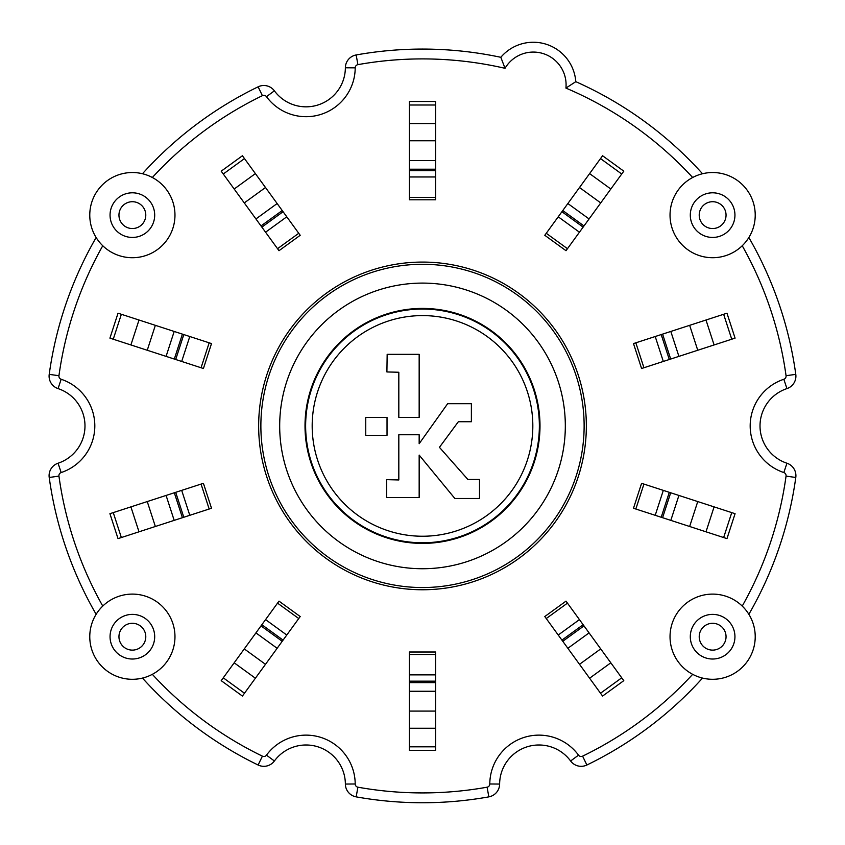 <?xml version="1.0" encoding="UTF-8"?>
<svg xmlns="http://www.w3.org/2000/svg" width="845" height="845" viewBox="0 0 845 845"><rect width="100%" height="100%" fill="white"/><g stroke="black" fill="none" stroke-linecap="round" stroke-linejoin="round"><path stroke-width="1.27" d="M566.002 250.701L567.46 248.694L546.25 233.294L544.793 235.29L566.002 250.701M546.25 233.294L562.781 210.532L583.99 225.942L567.46 248.694M583.99 225.942L589.071 218.95L567.861 203.539L562.781 210.532M567.861 203.539L602.58 155.755L623.79 171.165L589.071 218.95M641.587 368.515L643.932 367.744L635.831 342.816L633.486 343.577L641.587 368.515M635.831 342.816L662.586 334.124L670.687 359.051L643.932 367.744M670.687 359.051L678.915 356.379L670.814 331.451L662.586 334.124M670.814 331.451L726.975 313.199L735.076 338.137L678.915 356.379M633.486 508.246L635.831 509.017L643.932 484.079L641.587 483.319L633.486 508.246M643.932 484.079L670.687 492.772L662.586 517.7L635.831 509.017M662.586 517.7L670.814 520.372L678.915 495.445L670.687 492.772M678.915 495.445L735.076 513.697L726.975 538.624L670.814 520.372M544.793 616.544L546.25 618.54L567.46 603.129L566.002 601.133L544.793 616.544M567.46 603.129L583.99 625.881L562.781 641.292L546.25 618.54M562.781 641.292L567.861 648.295L589.071 632.884L583.99 625.881M589.071 632.884L623.79 680.658L602.58 696.069L567.861 648.295M409.392 652.013L409.392 654.484L435.608 654.484L435.608 652.013L409.392 652.013M435.608 654.484L435.608 682.612L409.392 682.612L409.392 654.484M409.392 682.612L409.392 691.263L435.608 691.263L435.608 682.612M435.608 691.263L435.608 750.318L409.392 750.318L409.392 691.263M278.998 601.133L277.54 603.129L298.75 618.54L300.207 616.544L278.998 601.133M298.75 618.54L282.219 641.292L261.01 625.881L277.54 603.129M261.01 625.881L255.929 632.884L277.139 648.295L282.219 641.292M277.139 648.295L242.42 696.069L221.21 680.658L255.929 632.884M203.413 483.319L201.068 484.079L209.169 509.017L211.514 508.246L203.413 483.319M209.169 509.017L182.414 517.7L174.313 492.772L201.068 484.079M174.313 492.772L166.085 495.445L174.186 520.372L182.414 517.7M174.186 520.372L118.025 538.624L109.924 513.697L166.085 495.445M211.514 343.577L209.169 342.816L201.068 367.744L203.413 368.515L211.514 343.577M201.068 367.744L174.313 359.051L182.414 334.124L209.169 342.816M182.414 334.124L174.186 331.451L166.085 356.379L174.313 359.051M166.085 356.379L109.924 338.137L118.025 313.199L174.186 331.451M300.207 235.29L298.75 233.294L277.54 248.694L278.998 250.701L300.207 235.29M277.54 248.694L261.01 225.942L282.219 210.532L298.75 233.294M282.219 210.532L277.139 203.539L255.929 218.95L261.01 225.942M255.929 218.95L221.21 171.165L242.42 155.755L277.139 203.539M435.608 199.811L435.608 197.339L409.392 197.339L409.392 199.811L435.608 199.811M409.392 197.339L409.392 169.211L435.608 169.211L435.608 197.339M435.608 169.211L435.608 160.561L409.392 160.561L409.392 169.211M409.392 160.561L409.392 101.506L435.608 101.506L435.608 160.561M565.928 88.091L575.794 81.669A42.599 42.599 0 0 0 500.821 57.302L505.035 68.308A32.765 32.765 0 0 1 565.928 88.091A367.005 367.005 0 0 1 692.657 177.503M419.162 443.709L447.649 403.699L471.383 403.699L471.383 421.739L458.349 421.739L439.432 447.322L467.876 479.474L479.506 479.474L479.506 498.476L454.853 498.476L419.162 455.096L419.162 497.536L386.63 497.536L386.63 479.643L398.819 479.96L398.819 434.752L419.162 434.752L419.162 443.709M532.825 425.912A110.325 110.325 0 0 0 367.343 330.374A110.325 110.325 0 0 0 367.343 521.46A110.325 110.325 0 0 0 532.825 425.912M365.748 417.409L387.031 417.409L387.031 435.302L365.748 435.302L365.748 417.409M387.168 354.34L419.162 354.34L419.162 417.398L398.819 417.398L398.819 372.254L386.904 371.948L387.168 354.34M748.86 614.304A376.838 376.838 0 0 0 795.789 477.467A13.108 13.108 0 0 0 786.938 463.229L783.843 472.556A3.274 3.274 0 0 1 786.051 476.115A367.005 367.005 0 0 1 742.237 606.076M786.938 463.229A39.324 39.324 0 0 1 786.938 388.594L783.843 379.268A49.147 49.147 0 0 0 783.843 472.556M742.237 245.747A367.005 367.005 0 0 1 786.051 375.708A3.274 3.274 0 0 1 783.843 379.268M748.86 237.519A376.838 376.838 0 0 1 795.789 374.367A13.108 13.108 0 0 1 786.938 388.594M142.478 678.091A376.838 376.838 0 0 0 258.116 765.01A13.108 13.108 0 0 0 274.393 760.986L266.471 755.155A3.274 3.274 0 0 1 262.404 756.159A367.005 367.005 0 0 1 152.343 674.331M274.393 760.986A39.324 39.324 0 0 1 345.373 784.054L355.206 783.98A49.147 49.147 0 0 0 266.471 755.155M345.373 784.054A13.108 13.108 0 0 0 356.167 796.867A376.838 376.838 0 0 0 488.832 796.867A13.108 13.108 0 0 0 499.627 784.054L489.794 783.98A3.274 3.274 0 0 1 487.1 787.191A367.005 367.005 0 0 1 357.9 787.191A3.274 3.274 0 0 1 355.206 783.98M499.627 784.054A39.324 39.324 0 0 1 570.607 760.986L578.529 755.155A49.147 49.147 0 0 0 489.794 783.98M692.657 674.331A367.005 367.005 0 0 1 582.596 756.159A3.274 3.274 0 0 1 578.529 755.155M702.522 678.091A376.838 376.838 0 0 1 586.884 765.01A13.108 13.108 0 0 1 570.607 760.986M586.345 425.912A163.845 163.845 0 0 0 422.5 262.077A163.845 163.845 0 0 0 258.654 425.912A163.845 163.845 0 0 0 422.5 589.757A163.845 163.845 0 0 0 586.345 425.912M422.5 542.775A116.863 116.863 0 0 1 321.29 367.48A116.863 116.863 0 0 1 523.71 367.48A116.863 116.863 0 0 1 422.5 542.775M500.821 57.302A376.838 376.838 0 0 0 356.167 54.957A13.108 13.108 0 0 0 345.373 67.78L355.206 67.843A3.274 3.274 0 0 1 357.9 64.642A367.005 367.005 0 0 1 505.035 68.308M355.206 67.843A49.147 49.147 0 0 1 266.471 96.668A3.274 3.274 0 0 0 262.404 95.665A367.005 367.005 0 0 0 152.343 177.503M102.763 606.076A367.005 367.005 0 0 1 58.949 476.115A3.274 3.274 0 0 1 61.157 472.556A49.147 49.147 0 0 0 61.157 379.268A3.274 3.274 0 0 1 58.949 375.708A367.005 367.005 0 0 1 102.763 245.747M670.032 636.707A42.599 42.599 0 0 0 733.925 673.592A42.599 42.599 0 0 0 733.925 599.813A42.599 42.599 0 0 0 670.032 636.707M575.794 81.669A376.838 376.838 0 0 1 702.522 173.743M142.478 173.743A376.838 376.838 0 0 1 258.116 86.824A13.108 13.108 0 0 1 274.393 90.837L266.471 96.668M345.373 67.78A39.324 39.324 0 0 1 274.393 90.837M96.14 614.304A376.838 376.838 0 0 1 49.211 477.467A13.108 13.108 0 0 1 58.062 463.229A39.324 39.324 0 0 0 58.062 388.594A13.108 13.108 0 0 1 49.211 374.367A376.838 376.838 0 0 1 96.14 237.519M89.771 636.707A42.599 42.599 0 0 0 153.674 673.592A42.599 42.599 0 0 0 153.674 599.813A42.599 42.599 0 0 0 89.771 636.707M89.771 215.126A42.599 42.599 0 0 0 153.674 252.011A42.599 42.599 0 0 0 153.674 178.232A42.599 42.599 0 0 0 89.771 215.126M670.032 215.126A42.599 42.599 0 0 0 733.925 252.011A42.599 42.599 0 0 0 733.925 178.232A42.599 42.599 0 0 0 670.032 215.126M610.819 189.016L589.609 173.605M600.52 158.596L621.719 174.007M579.438 232.206L558.228 216.806M579.512 187.516L600.721 202.916M714.099 344.95L705.997 320.023M723.647 314.287L731.738 339.215M663.314 361.449L655.213 336.521M689.647 325.325L697.748 350.263M705.997 531.811L714.099 506.873M731.749 512.609L723.647 537.547M655.213 515.313L663.314 490.375M697.748 501.571L689.647 526.498M589.609 678.218L610.819 662.807M621.719 677.827L600.52 693.227M558.228 635.028L579.438 619.617M600.721 648.907L579.512 664.318M409.392 728.263L435.608 728.263M435.608 746.811L409.392 746.811M409.392 674.87L435.608 674.87M435.608 711.078L409.392 711.078M234.181 662.807L255.391 678.218M244.48 693.227L223.281 677.827M265.562 619.617L286.772 635.028M265.488 664.318L244.279 648.907M130.901 506.873L139.002 531.811M121.353 537.547L113.262 512.609M181.686 490.375L189.787 515.313M155.353 526.498L147.252 501.571M139.002 320.023L130.901 344.95M113.251 339.215L121.353 314.287M189.787 336.521L181.686 361.449M147.252 350.263L155.353 325.325M255.391 173.605L234.181 189.016M223.281 174.007L244.48 158.596M286.772 216.806L265.562 232.206M244.279 202.916L265.488 187.516M435.608 123.571L409.392 123.571M409.392 105.012L435.608 105.012M435.608 176.964L409.392 176.964M409.392 140.756L435.608 140.756M795.789 477.467L786.051 476.115M795.789 374.367L786.051 375.708M258.116 765.01L262.404 756.159M356.167 796.867L357.9 787.191M488.832 796.867L487.1 787.191M586.884 765.01L582.596 756.159M584.127 425.912A161.627 161.627 0 0 1 422.5 587.539A161.627 161.627 0 0 1 260.873 425.912A161.627 161.627 0 0 1 422.5 264.284A161.627 161.627 0 0 1 584.127 425.912M279.684 425.912A142.816 142.816 0 0 0 493.913 549.599A142.816 142.816 0 0 0 493.913 302.235A142.816 142.816 0 0 0 279.684 425.912M305.013 425.912A117.487 117.487 0 0 1 481.249 324.163A117.487 117.487 0 0 1 481.249 527.66A117.487 117.487 0 0 1 305.013 425.912M690.302 636.707A22.329 22.329 0 0 0 723.785 656.037A22.329 22.329 0 0 0 723.785 617.368A22.329 22.329 0 0 0 690.302 636.707M699.216 636.707A13.414 13.414 0 0 1 719.338 625.089A13.414 13.414 0 0 1 719.338 648.326A13.414 13.414 0 0 1 699.216 636.707M690.302 215.126A22.329 22.329 0 0 0 723.785 234.456A22.329 22.329 0 0 0 723.785 195.786A22.329 22.329 0 0 0 690.302 215.126M699.216 215.126A13.414 13.414 0 0 1 719.338 203.508A13.414 13.414 0 0 1 719.338 226.745A13.414 13.414 0 0 1 699.216 215.126M110.051 215.126A22.329 22.329 0 0 0 143.534 234.456A22.329 22.329 0 0 0 143.534 195.786A22.329 22.329 0 0 0 110.051 215.126M118.955 215.126A13.414 13.414 0 0 1 139.076 203.508A13.414 13.414 0 0 1 139.076 226.745A13.414 13.414 0 0 1 118.955 215.126M110.051 636.707A22.329 22.329 0 0 0 143.534 656.037A22.329 22.329 0 0 0 143.534 617.368A22.329 22.329 0 0 0 110.051 636.707M118.955 636.707A13.414 13.414 0 0 1 139.076 625.089A13.414 13.414 0 0 1 139.076 648.326A13.414 13.414 0 0 1 118.955 636.707M58.949 375.708L49.211 374.367M61.157 379.268L58.062 388.594M61.157 472.556L58.062 463.229M58.949 476.115L49.211 477.467M258.116 86.824L262.404 95.665M356.167 54.957L357.9 64.642M561.925 211.715L583.135 227.125M661.202 334.578L669.303 359.505M669.303 492.318L661.202 517.256M583.135 624.708L561.925 640.119M435.608 681.154L409.392 681.154M283.075 640.119L261.865 624.708M183.798 517.256L175.697 492.318M175.697 359.505L183.798 334.578M261.865 227.125L283.075 211.715M409.392 170.669L435.608 170.669"/></g></svg>
